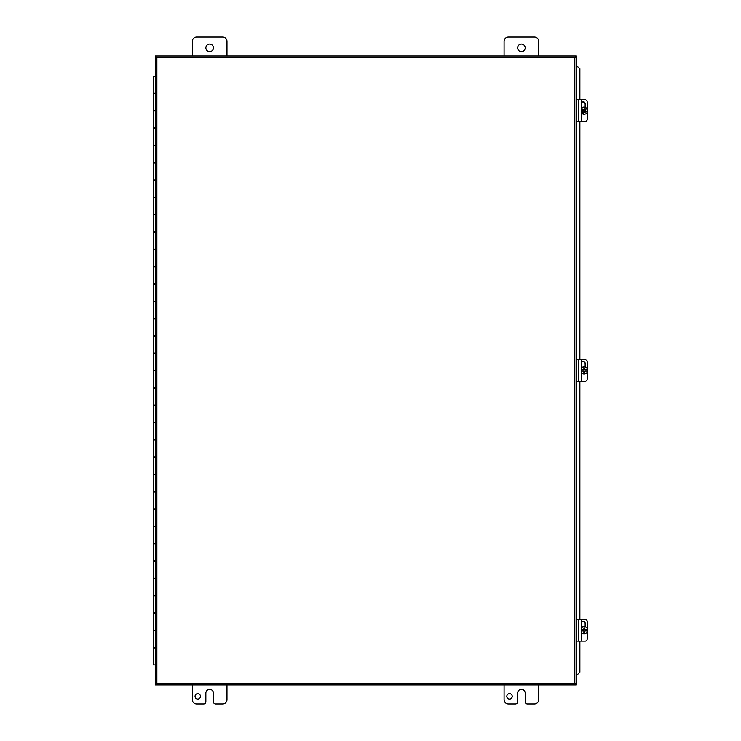 <?xml version="1.0" encoding="UTF-8"?>
<svg xmlns="http://www.w3.org/2000/svg" width="741" height="741" viewBox="0 0 741 741"><rect width="100%" height="100%" fill="white"/><g stroke="black" fill="none" stroke-linecap="round" stroke-linejoin="round"><path stroke-width="1.11" d="M155.332 56.02L156.879 57.566L156.879 683.35L155.332 683.619L155.332 684.897L156.879 683.35L155.332 683.341L155.332 57.576L156.879 57.566L155.332 57.298L155.332 56.02L576.378 56.02L574.821 57.566L576.378 57.298L576.378 56.02M574.821 683.35L576.378 683.619L576.378 684.897L574.821 683.35L574.821 57.566L576.378 57.576L576.378 683.341L156.879 683.35M577.332 674.764L579.888 672.17L577.332 674.764M577.109 674.764L576.378 674.764M579.666 672.17L579.666 641.076M579.666 619.43L579.666 381.282M579.666 359.635L579.666 121.487M579.666 99.831L579.888 68.746L577.109 66.153L579.666 68.746M577.109 66.153L576.378 66.153M579.888 672.17L579.888 641.076M579.888 619.43L579.888 381.282M579.888 359.635L579.888 121.487M579.888 99.831L579.888 68.746M576.378 684.897L155.332 684.897M155.332 647.921L153.368 647.921L153.368 664.89L155.332 664.89M155.332 613.279L153.368 613.279L153.368 630.258L155.332 630.258M155.332 578.638L153.368 578.638L153.368 595.616L155.332 595.616M155.332 544.005L153.368 544.005L153.368 560.974L155.332 560.974M155.332 509.363L153.368 509.363L153.368 526.332L155.332 526.332M155.332 474.722L153.368 474.722L153.368 491.7L155.332 491.7M155.332 440.08L153.368 440.08L153.368 457.058L155.332 457.058M155.332 405.438L153.368 405.438L153.368 422.416L155.332 422.416M155.332 370.806L153.368 370.806L153.368 387.775L155.332 387.775M155.332 336.164L153.368 336.164L153.368 353.133L155.332 353.133M155.332 301.522L153.368 301.522L153.368 318.5L155.332 318.5M155.332 266.88L153.368 266.88L153.368 283.859L155.332 283.859M155.332 232.248L153.368 232.248L153.368 249.217L155.332 249.217M155.332 197.606L153.368 197.606L153.368 214.575L155.332 214.575M155.332 162.964L153.368 162.964L153.368 179.943L155.332 179.943M155.332 128.323L153.368 128.323L153.368 145.301L155.332 145.301M155.332 93.69L153.368 93.69L153.368 110.659L155.332 110.659M155.332 76.286L153.368 76.286L153.368 93.264L155.332 93.264M155.332 110.928L153.368 110.928L153.368 127.906L155.332 127.906M155.332 145.569L153.368 145.569L153.368 162.548L155.332 162.548M155.332 180.211L153.368 180.211L153.368 197.18L155.332 197.18M155.332 214.853L153.368 214.853L153.368 231.822L155.332 231.822M155.332 249.485L153.368 249.485L153.368 266.464L155.332 266.464M155.332 284.127L153.368 284.127L153.368 301.105L155.332 301.105M155.332 318.769L153.368 318.769L153.368 335.738L155.332 335.738M155.332 353.411L153.368 353.411L153.368 370.38L155.332 370.38M155.332 388.043L153.368 388.043L153.368 405.021L155.332 405.021M155.332 422.685L153.368 422.685L153.368 439.663L155.332 439.663M155.332 457.327L153.368 457.327L153.368 474.296L155.332 474.296M155.332 491.968L153.368 491.968L153.368 508.937L155.332 508.937M155.332 526.61L153.368 526.61L153.368 543.579L155.332 543.579M155.332 561.243L153.368 561.243L153.368 578.221L155.332 578.221M155.332 595.884L153.368 595.884L153.368 612.863L155.332 612.863M155.332 630.526L153.368 630.526L153.368 647.495L155.332 647.495M155.332 76.017L154.489 76.286M504.093 56.02L504.093 41.376A4.326 4.326 0 0 1 508.419 37.05L534.4 37.05A4.326 4.326 0 0 1 538.735 41.376L538.735 56.02M525.202 47.878A3.798 3.798 0 0 1 519.515 51.157A3.798 3.798 0 0 1 519.515 44.59A3.798 3.798 0 0 1 525.202 47.878M192.336 56.02L192.336 41.376A4.326 4.326 0 0 1 196.661 37.05L222.643 37.05A4.326 4.326 0 0 1 226.978 41.376L226.978 56.02M213.445 47.878A3.798 3.798 0 0 1 207.758 51.157A3.798 3.798 0 0 1 207.758 44.59A3.798 3.798 0 0 1 213.445 47.878M512.226 696.364A2.714 2.714 0 0 1 508.159 698.707A2.714 2.714 0 0 1 508.159 694.021A2.714 2.714 0 0 1 512.226 696.364M538.735 684.897L538.735 699.624A4.326 4.326 0 0 1 534.4 703.95L527.37 703.95A2.167 2.167 0 0 1 525.202 701.783L525.202 693.122A3.798 3.798 0 0 0 521.414 689.334A3.798 3.798 0 0 0 517.616 693.122L517.616 701.783A2.167 2.167 0 0 1 515.449 703.95L508.419 703.95A4.326 4.326 0 0 1 504.093 699.624L504.093 684.897M200.468 696.364A2.714 2.714 0 0 1 196.402 698.707A2.714 2.714 0 0 1 196.402 694.021A2.714 2.714 0 0 1 200.468 696.364M226.978 684.897L226.978 699.624A4.326 4.326 0 0 1 222.643 703.95L215.612 703.95A2.167 2.167 0 0 1 213.445 701.783L213.445 693.122A3.798 3.798 0 0 0 209.657 689.334A3.798 3.798 0 0 0 205.859 693.122L205.859 701.783A2.167 2.167 0 0 1 203.701 703.95L196.661 703.95A4.326 4.326 0 0 1 192.336 699.624L192.336 684.897M586.335 111.474L584.779 110.65L586.603 108.084A6.447 0.936 123.4 0 1 585.149 110.65A6.465 0.611 32.6 0 1 586.335 111.474A6.113 0.889 123.4 0 1 585.872 112.197A6.465 0.611 -147.4 0 0 584.677 111.372A6.447 0.936 123.4 0 1 582.871 113.938L582.676 113.938A3.548 3.492 -90 0 1 581.602 113.234L581.796 113.234A6.447 0.936 -56.6 0 0 583.612 110.668A6.465 0.611 -147.4 0 0 582.296 109.844A6.113 0.889 -56.6 0 0 582.759 109.122A6.465 0.611 32.6 0 1 584.075 109.946L582.667 109.26M584.075 109.946A6.447 0.936 -56.6 0 0 585.529 107.38A3.548 3.492 -90 0 0 584.204 107.112L583.639 107.112A3.548 3.492 -90 0 0 581.416 107.927M584.677 111.372L582.676 113.938M585.659 112.048L586.029 111.474M585.501 107.454A3.548 3.492 -90 0 1 586.418 108.084M586.603 108.084A3.548 3.492 -90 0 1 582.871 113.938M581.416 108.519A3.548 3.492 -90 0 1 584.204 107.112M587.446 629.609A3.548 3.492 -90 0 1 587.446 630.906L584.806 630.906A6.465 1.121 90 0 1 584.742 632.416L584.806 630.906M583.889 632.416A6.465 1.121 -90 0 0 583.954 630.906L581.416 630.906M581.416 629.609L583.954 629.609A6.465 1.121 -90 0 0 583.889 628.09L584.742 628.09A6.465 1.121 90 0 1 584.806 629.609L587.632 629.609A3.548 3.492 -90 0 0 584.204 626.71L583.639 626.71A3.548 3.492 -90 0 0 581.416 627.516M584.806 629.609L584.436 628.09L583.889 628.09M581.416 628.118A3.548 3.492 -90 0 1 584.204 626.71M587.632 630.906A3.548 3.492 -90 0 1 581.416 632.388M583.639 633.805L584.204 633.805M581.324 99.831L585.195 99.831A2.167 2.019 -90 0 1 587.215 101.999L587.215 108.871M581.324 121.487L581.416 99.831L576.544 99.831L576.544 121.487L585.195 121.487A2.167 2.019 -90 0 0 587.215 119.32L587.215 112.447M581.416 102.842A2.306 2.149 -90 0 1 585.325 104.166L585.325 107.297M584.862 107.176L584.862 104.166A2.306 2.149 90 0 0 582.945 101.878M581.324 619.43L585.195 619.43A2.167 2.019 -90 0 1 587.215 621.597L587.215 628.461M581.324 641.076L581.416 619.43L576.544 619.43L576.544 641.076L585.195 641.076A2.167 2.019 -90 0 0 587.215 638.918L587.215 632.045M581.416 622.44A2.306 2.149 -90 0 1 585.325 623.755L585.325 626.895M584.862 626.775L584.862 623.755A2.306 2.149 90 0 0 582.945 621.467M581.324 359.635L585.195 359.635A2.167 2.019 -90 0 1 587.215 361.793L587.215 368.666M581.324 381.282L581.416 359.635L576.544 359.635L576.544 381.282L585.195 381.282A2.167 2.019 -90 0 0 587.215 379.114L587.215 372.251M581.416 362.645A2.306 2.149 -90 0 1 585.325 363.961L585.325 367.101M584.862 366.971L584.862 363.961A2.306 2.149 90 0 0 582.945 361.673M587.446 369.805A3.548 3.492 -90 0 1 587.446 371.102L584.806 371.102A6.465 1.121 90 0 1 584.742 372.621L584.806 371.102M583.889 372.621A6.465 1.121 -90 0 0 583.954 371.102L581.416 371.102M581.416 369.805L583.954 369.805A6.465 1.121 -90 0 0 583.889 368.296L584.742 368.296A6.465 1.121 90 0 1 584.806 369.805L587.632 369.805A3.548 3.492 -90 0 0 584.204 366.906L583.639 366.906A3.548 3.492 -90 0 0 581.416 367.721M584.806 369.805L584.436 368.296L583.889 368.296M581.416 368.323A3.548 3.492 -90 0 1 584.204 366.906M587.632 371.102A3.548 3.492 -90 0 1 581.416 372.593M583.639 374.001L584.204 374.001M576.693 66.153L576.693 99.831M576.693 121.487L576.693 359.635M576.693 381.282L576.693 619.43M576.693 641.076L576.693 674.764M574.821 57.566L156.879 57.566M585.325 104.166L584.862 104.166M578.702 121.487L578.702 99.831M585.325 623.755L584.862 623.755M578.702 641.076L578.702 619.43M585.325 363.961L584.862 363.961M578.702 381.282L578.702 359.635M584.204 114.207L583.639 114.207"/></g></svg>
